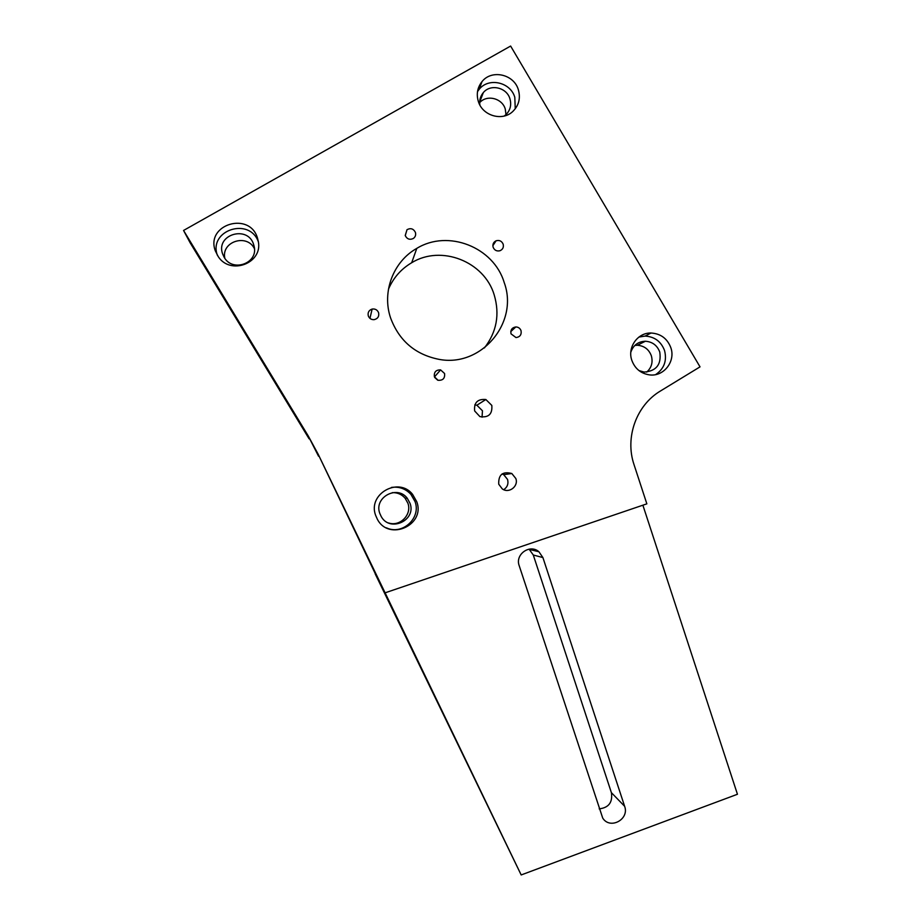 <?xml version="1.0" encoding="UTF-8"?>
<svg xmlns="http://www.w3.org/2000/svg" width="921" height="921" viewBox="0 0 921 921"><rect width="100%" height="100%" fill="white"/><g stroke="black" fill="none" stroke-linecap="round" stroke-linejoin="round"><path stroke-width="1.38" d="M444.567 373.5L440.595 369.897C435.909 369.805 433.849 372.096 434.401 376.758L438.051 380.281C442.909 380.603 445.085 378.347 444.567 373.5M437.659 380.154L434.7 377.472M378.589 312.703C377.357 309.847 375.204 308.639 372.13 309.065C368.861 310.227 367.583 312.507 368.296 315.915C369.379 318.551 371.347 319.794 374.179 319.656C377.817 318.712 379.291 316.398 378.589 312.703M415.417 232.426C413.483 228.684 410.674 227.775 407.001 229.697L405.217 235.534C407.036 239.149 409.753 240.128 413.368 238.458C415.394 236.927 416.073 234.913 415.417 232.426M503.165 244.169C501.726 241.003 499.355 239.886 496.062 240.795C493.414 242.165 492.436 244.318 493.138 247.265C494.508 250.339 496.81 251.491 500.022 250.719C502.82 249.418 503.868 247.231 503.165 244.169M521.033 330.662C520.089 328.279 518.362 327.047 515.829 326.943C511.949 327.623 510.349 329.925 511.017 333.851L516.002 337.57C520.02 337.005 521.689 334.703 521.033 330.662M515.829 478.517L511.811 473.509C502.682 471.126 498.319 474.695 498.733 484.204L502.267 488.89C508.899 493.875 518.799 486.288 515.829 478.517M503.718 489.696C507.379 487.197 508.657 483.778 507.563 479.461L503.706 474.672L502.083 473.935M491.814 405.413L485.862 399.518C477.562 398.816 473.831 402.638 474.66 410.973L479.91 416.614C488.556 417.881 492.516 414.151 491.814 405.413M482.051 417.19L482.466 410.778L476.859 405.228L474.799 404.86M416.753 501.692L412.562 494.312C398.551 476.456 367.456 494.036 375.63 515.334L377.322 519.168C388.789 541.686 425.732 525.177 416.753 501.692M386.36 527.802C402.247 535.562 421.334 518.097 415.072 501.657L410.95 494.416C405.677 488.717 399.173 486.392 391.448 487.416M410.041 503.327L407.22 498.203C397.101 484.63 373.696 497.501 379.774 513.365L381.225 516.531C389.94 532.683 416.58 520.4 410.041 503.327M388.478 522.921C399.921 527.031 412.182 514.574 407.899 503.234L405.136 498.249C401.752 494.347 397.469 492.482 392.288 492.654M670.833 347.678C667.265 338.491 660.656 333.609 651.02 333.022C637.643 332.55 627.155 347.424 631.829 360.353C634.949 368.665 640.809 373.512 649.397 374.87C663.615 376.988 675.841 361.412 670.833 347.678M655.648 374.605C664.168 368.757 667.138 360.721 664.536 350.475C661.025 341.449 654.543 336.66 645.08 336.084L638.909 337.063M638.967 370.576L644.182 372.072C656.397 371.105 661.6 364.417 659.758 352.029C657.18 345.34 652.379 341.749 645.379 341.242C638.069 341.576 633.211 345.26 630.804 352.283M646.715 372.107C651.561 367.675 653.104 362.229 651.343 355.771C648.821 349.255 644.147 345.755 637.309 345.26L634.822 345.444M518.339 89.694C513.941 74.175 491.607 69.167 481.994 81.635C477.4 87.483 476.18 94.092 478.344 101.448C482.523 115.908 502.532 121.618 512.882 111.383C518.903 105.362 520.722 98.133 518.339 89.694M515.253 108.793L514.804 97.292C510.487 82.05 488.556 77.157 479.116 89.395L477.504 91.628M504.178 116.058L506.066 114.538C510.372 110.106 511.65 104.833 509.912 98.731C506.7 87.403 490.467 83.65 483.306 92.63C480.348 96.198 479.208 100.331 479.887 105.029M505.997 114.607L505.249 108.989C502.164 98.179 486.841 94.368 479.668 102.657M257.5 238.09C249.752 211.116 205.452 224.287 215.295 250.788L218.231 256.591C230.319 275.483 262.704 263.36 258.364 241.716L257.5 238.09M258.375 241.843C249.603 216.815 208.376 230.066 217.321 255.186M253.666 244.618C247.956 224.77 215.376 234.498 222.629 253.977L224.252 257.443C232.806 272.708 258.525 263.095 254.138 246.356L253.666 244.618M254.449 248.682C246.909 233.255 221.017 241.624 224.839 258.317M388.466 289.194C393.336 277.831 401.084 269.013 411.687 262.727C441.24 244.491 484.308 261.495 494.197 294.881C499.942 314.349 496.684 332.032 484.423 347.931M390.642 318.09C381.674 292.095 393.198 261.564 416.787 248.382C448.113 229.087 493.725 247.185 504.213 282.574C519.041 322.684 481.142 367.686 438.88 359.328C415.244 354.539 399.173 340.793 390.642 318.09M646.853 503.845L634.051 464.702C624.737 437.487 636.388 405.194 660.484 390.976L700.029 366.857L510.625 46.05L183.555 230.457L308.236 435.932L318.125 454.145L385.105 592.825L646.853 503.845M318.125 454.145L375.308 573.737M318.539 456.194L308.236 435.932M183.555 230.457L190.025 242.591L309.088 438.799M375.169 573.829L521.182 874.95L737.445 794.259L642.881 505.192M599.18 808.868C608.735 807.74 612.81 802.329 611.394 792.659L533.282 555.006L529.08 549.146M521.182 874.95L385.105 592.825M624.634 806.301L542.906 557.573L538.912 551.748C529.978 543.701 514.851 554.338 519.191 565.678L602.725 818.09C610.024 829.936 629.619 819.345 624.634 806.301L611.394 792.659M533.282 555.006L542.906 557.573M434.47 376.942L440.595 369.897M369.954 318.378L372.13 309.065M405.252 235.638L407.001 229.697M492.873 245.7L496.062 240.795M510.787 331.572L515.829 326.943M503.706 474.672L511.811 473.509M476.859 405.228L485.862 399.518M410.95 494.416L412.562 494.312M405.136 498.249L407.22 498.203M645.08 336.084L651.02 333.022M637.309 345.26L645.379 341.242M479.116 89.395L481.994 81.635M479.68 102.116L483.306 92.63M416.787 248.382L411.687 262.727M529.46 549.446L538.912 551.748"/></g></svg>
